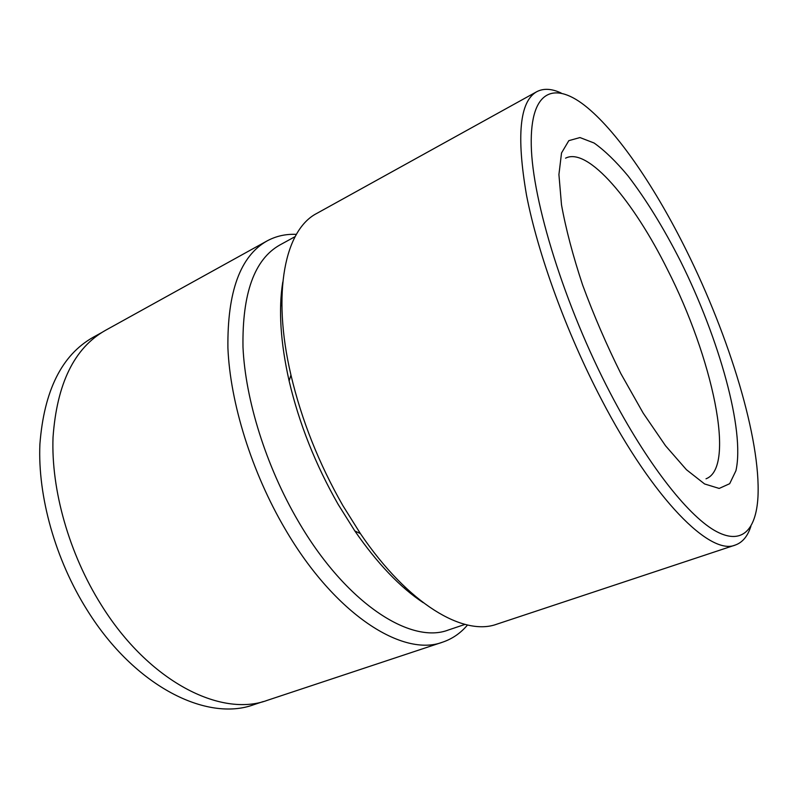 <?xml version="1.0" encoding="UTF-8"?>
<svg xmlns="http://www.w3.org/2000/svg" width="798" height="798" viewBox="0 0 798 798"><rect width="100%" height="100%" fill="white"/><g stroke="black" fill="none" stroke-linecap="round" stroke-linejoin="round"><path stroke-width="1.2" d="M101.575 332.636L93.007 337.374C61.755 355.08 44.06 390.671 39.9 444.147C37.616 496.256 55.341 559.687 87.361 610.42C134.972 686.869 207.261 722.04 253.894 704.654L263.19 701.572M295.13 236.617L279.839 244.996C254.442 259.29 242.163 293.345 242.991 347.17C245.365 399.828 266.093 466.291 298.073 520.914C345.843 603.398 410.91 644.704 448.476 629.961L465.005 624.405M282.791 281.993C278.362 309.325 280.467 342.302 289.115 380.925C299.14 423.529 315.489 464.675 338.162 504.386L354.841 530.969C377.374 563.518 400.187 587.428 423.279 602.699M296.377 234.363C285.784 233.884 275.988 236.088 266.981 240.976C240.308 256.078 227.28 291.729 227.909 347.918C230.173 402.91 251.739 472.306 285.225 529.184C335.15 614.929 403.239 657.432 442.72 642.131C452.406 638.819 460.665 633.113 467.508 625.004M610.4 393.314C646.929 463.349 686.839 514.151 714.15 530.241C741.502 546.161 756.135 530.381 757.97 496.835C760.853 438.86 729.312 336.716 686.43 250.542C655.926 188.986 619.078 133.984 587.528 107.76C555.268 80.847 530.081 88.857 531.259 145.206C532.306 201.116 564.585 305.614 610.4 393.314M561.164 93.027C551.677 88.588 543.538 88.149 536.745 91.71C519.688 101.336 516.286 135.83 526.52 195.211C537.852 253.784 566.371 332.357 601.383 399.319C653.851 500.346 710.719 555.917 735.327 545.034C742.549 542.46 747.746 536.176 750.918 526.191M536.745 91.71L316.876 213.365C285.415 229.335 271.37 291.719 290.951 375.04C301.584 420.027 318.871 463.518 342.821 505.523L360.417 533.613C408.386 604.495 463.768 636.475 496.835 624.176L735.327 545.034M266.981 240.976L105.276 330.452C74.294 347.998 56.877 383.639 53.027 437.354C51.032 489.713 69.017 553.593 101.176 604.784C148.997 681.921 221.096 717.592 267.31 700.335L442.72 642.131M706.021 478.79C736.584 467.419 711.986 356.746 667.567 269.774C633.572 201.106 587.927 146.603 565.563 158.174M620.874 373.644L643.208 413.145L665.552 445.783L686.43 469.703L704.594 483.957L719.178 488.436L729.681 483.698L735.916 470.76C745.093 430.371 719.058 338.571 680.644 261.415C663.697 228.048 646.101 199.46 627.836 175.67C615.936 161.415 604.694 150.533 594.101 143.022L579.966 137.555L568.814 140.657L561.533 152.957L558.919 174.553L561.503 204.857C565.872 228.986 572.924 255.739 582.66 285.115C593.752 315.19 606.49 344.696 620.874 373.644M280.617 305.933L281.874 305.285M354.841 530.969L360.417 533.613M289.115 380.925L290.951 375.04M404.207 588.066L405.534 587.577"/></g></svg>
